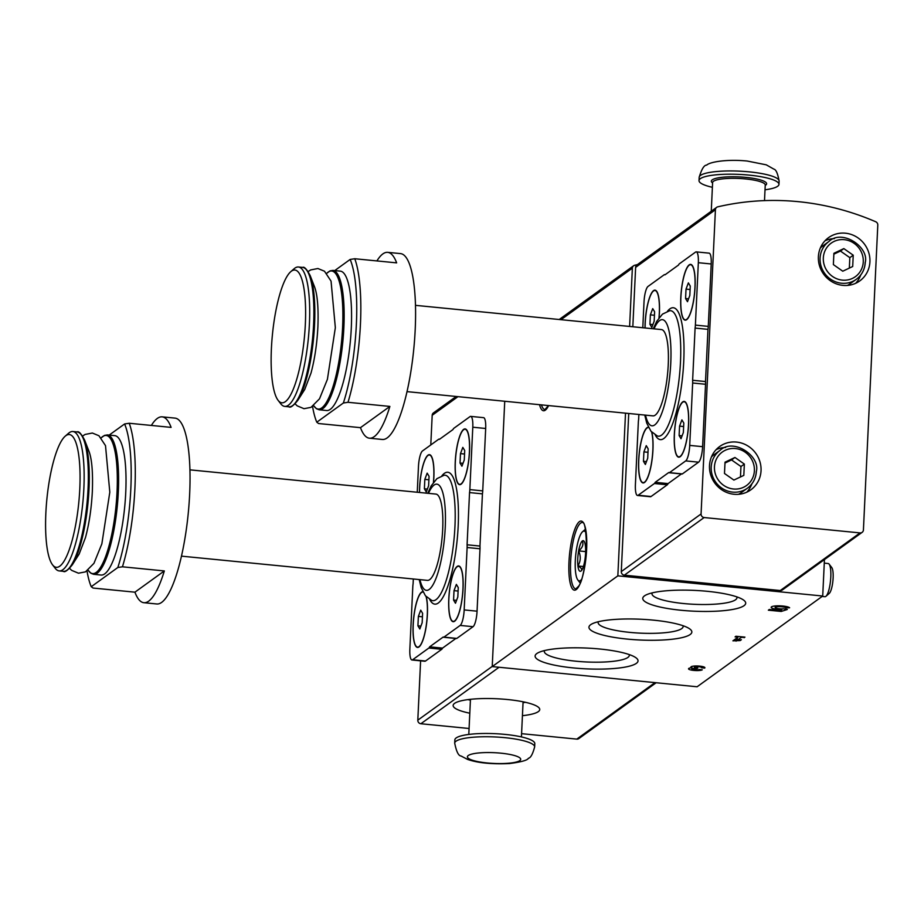 <?xml version="1.0" encoding="UTF-8"?>
<svg xmlns="http://www.w3.org/2000/svg" width="924" height="924" viewBox="0 0 924 924"><rect width="100%" height="100%" fill="white"/><g stroke="black" fill="none" stroke-linecap="round" stroke-linejoin="round"><path stroke-width="1.39" d="M629.614 326.438L632.363 268.145A3.338 3.165 -125.8 0 1 634.673 265.269A263.444 250.127 -125.8 0 1 637.387 264.622M717.775 206.837A263.444 250.127 -125.8 0 1 875.709 221.748A3.338 3.165 -125.8 0 1 877.8 225.075L863.42 529.96A3.338 3.165 -125.8 0 1 860.048 532.905L704.134 517.544A3.338 3.165 -125.8 0 1 701.073 513.963L715.419 209.725A3.338 3.165 -125.8 0 1 717.775 206.837M688.588 424.162A28.009 6.734 -84.4 0 0 685.781 402.471A28.009 6.734 -84.4 0 0 674.751 428.655A28.009 6.734 -84.4 0 0 680.457 456.479A28.009 6.734 -84.4 0 0 688.588 424.162M659.066 317.787A28.009 6.734 -84.4 0 0 659.401 312.889A28.009 6.734 -84.4 0 0 656.594 291.187A28.009 6.734 -84.4 0 0 649.018 299.226A28.009 6.734 -84.4 0 0 645.021 327.962M638.865 414.472L638.646 419.277A6.664 1.605 -84.4 0 0 638.334 422.233L635.4 484.65A13.34 3.211 -84.4 0 0 637.479 495.472A13.34 3.211 -84.4 0 0 638.172 495.241L654.411 483.518A6.664 1.605 -84.4 0 0 655.185 482.328L668.768 472.511A6.664 1.605 -84.4 0 0 669.126 472.742A6.664 1.605 -84.4 0 0 669.473 472.638L685.712 460.903A13.34 3.211 -84.4 0 0 689.72 445.403L692.665 382.998A6.664 1.605 -84.4 0 0 692.63 380.272L695.091 328.078A6.664 1.605 -84.4 0 0 695.391 325.109L698.336 262.705A13.34 3.211 -84.4 0 0 696.246 251.882A13.34 3.211 -84.4 0 0 695.553 252.102L679.325 263.837A6.664 1.605 -84.4 0 0 678.551 265.015L664.968 274.832A6.664 1.605 -84.4 0 0 664.61 274.601A6.664 1.605 -84.4 0 0 664.264 274.717L648.024 286.44A13.34 3.211 -84.4 0 0 644.016 301.94L642.792 327.743M648.405 427.177A28.009 6.734 -84.4 0 0 638.796 458.188A28.009 6.734 -84.4 0 0 644.813 482.236A28.009 6.734 -84.4 0 0 652.945 449.907A28.009 6.734 -84.4 0 0 651.813 432.213M695.056 287.133A28.009 6.734 -84.4 0 0 692.249 265.442A28.009 6.734 -84.4 0 0 681.219 291.626A28.009 6.734 -84.4 0 0 686.925 319.461A28.009 6.734 -84.4 0 0 695.056 287.133M312.566 406.468A90.044 21.656 -84.4 0 0 316.793 422.199L318.595 423.538L360.476 427.662A93.37 22.465 -84.4 0 0 369.404 438.195A93.37 22.465 -84.4 0 0 389.882 406.421L348.002 402.298A93.37 22.465 -84.4 0 0 360.452 323.978A93.37 22.465 -84.4 0 0 354.77 258.743L396.65 262.866A93.37 22.465 -84.4 0 0 387.722 252.344A93.37 22.465 -84.4 0 0 376.9 260.926M369.404 438.195L382.293 439.466A93.37 22.465 -84.4 0 0 415.211 329.371A93.37 22.465 -84.4 0 0 400.6 253.615L387.722 252.344M348.002 402.298L343.37 403.003A90.044 21.656 -84.4 0 0 350.138 259.448L354.77 258.743M332.917 270.397A70.028 16.84 -84.4 0 1 343.878 327.223A70.028 16.84 -84.4 0 1 319.184 409.782L326.599 410.522A70.028 16.84 -84.4 0 0 351.293 327.951A70.028 16.84 -84.4 0 0 340.332 271.136L332.917 270.397L330.007 270.894L326.703 273.342M334.731 270.582L350.138 259.448M343.37 403.003L316.793 422.199M463.039 588.669A28.009 6.734 -84.4 0 0 460.233 566.978A28.009 6.734 -84.4 0 0 449.214 593.162A28.009 6.734 -84.4 0 0 454.92 620.997A28.009 6.734 -84.4 0 0 463.039 588.669M433.518 482.293A28.009 6.734 -84.4 0 0 433.853 477.396A28.009 6.734 -84.4 0 0 431.046 455.705A28.009 6.734 -84.4 0 0 423.481 463.733A28.009 6.734 -84.4 0 0 419.484 492.469M413.328 578.99L413.097 583.783A6.664 1.605 -84.4 0 0 412.797 586.752L409.852 649.156A13.34 3.211 -84.4 0 0 411.942 659.979A13.34 3.211 -84.4 0 0 412.635 659.759L428.863 648.024A6.664 1.605 -84.4 0 0 429.637 646.835L443.22 637.029A6.664 1.605 -84.4 0 0 443.578 637.26A6.664 1.605 -84.4 0 0 443.924 637.144L460.164 625.421A13.34 3.211 -84.4 0 0 464.171 609.921L467.117 547.505A6.664 1.605 -84.4 0 0 467.082 544.79L469.542 492.584A6.664 1.605 -84.4 0 0 469.842 489.616L472.788 427.211A13.34 3.211 -84.4 0 0 470.697 416.389A13.34 3.211 -84.4 0 0 470.004 416.62L453.776 428.343A6.664 1.605 -84.4 0 0 453.003 429.533L439.42 439.339A6.664 1.605 -84.4 0 0 439.062 439.108A6.664 1.605 -84.4 0 0 438.715 439.223L422.476 450.958A13.34 3.211 -84.4 0 0 418.468 466.458L417.255 492.249M422.869 591.695A28.009 6.734 -84.4 0 0 413.247 622.695A28.009 6.734 -84.4 0 0 419.265 646.742A28.009 6.734 -84.4 0 0 427.396 614.425A28.009 6.734 -84.4 0 0 426.264 596.719M469.507 451.651A28.009 6.734 -84.4 0 0 466.701 429.949A28.009 6.734 -84.4 0 0 455.671 456.133A28.009 6.734 -84.4 0 0 461.376 483.968A28.009 6.734 -84.4 0 0 469.507 451.651M87.018 570.986A90.044 21.656 -84.4 0 0 91.245 586.705L93.058 588.045L134.927 592.18A93.37 22.465 -84.4 0 0 143.855 602.702A93.37 22.465 -84.4 0 0 164.333 570.94L122.453 566.805A93.37 22.465 -84.4 0 0 134.904 488.484A93.37 22.465 -84.4 0 0 129.221 423.261L171.102 427.385A93.37 22.465 -84.4 0 0 162.174 416.851A93.37 22.465 -84.4 0 0 151.363 425.444M143.855 602.702L156.745 603.973A93.37 22.465 -84.4 0 0 189.663 493.878A93.37 22.465 -84.4 0 0 175.052 418.122L162.174 416.851M122.453 566.805L117.822 567.509A90.044 21.656 -84.4 0 0 124.59 423.966L129.221 423.261M107.369 434.915A70.028 16.84 -84.4 0 1 118.33 491.73A70.028 16.84 -84.4 0 1 93.636 574.301L101.051 575.028A70.028 16.84 -84.4 0 0 125.745 492.457A70.028 16.84 -84.4 0 0 114.784 435.643L107.369 434.915L104.47 435.412L101.155 437.861A69.358 16.69 -84.4 0 1 117.048 491.741A69.358 16.69 -84.4 0 1 88.126 570.189M109.182 435.089L124.59 423.966M117.822 567.509L91.245 586.705M469.08 728.493L420.87 723.746A3.338 3.165 -125.8 0 1 417.81 720.166L420.605 660.833M430.78 444.952L432.189 415.292A3.338 3.165 -125.8 0 1 433.448 412.901L456.19 396.477M443.578 637.26L456.468 638.53A6.664 1.605 -84.4 0 0 456.814 638.415L473.053 626.691A13.34 3.211 -84.4 0 0 477.061 611.18L480.006 548.775A6.664 1.605 -84.4 0 0 479.96 546.061L482.432 493.855A6.664 1.605 -84.4 0 0 482.732 490.887L485.678 428.482A13.34 3.211 -84.4 0 0 483.587 417.66L470.697 416.389M411.942 659.979L424.821 661.249A13.34 3.211 -84.4 0 0 425.514 661.03L441.753 649.295A6.664 1.605 -84.4 0 0 442.527 648.105L455.867 638.472M734.95 457.472L744.351 464.079L743.82 475.375L733.887 480.076L724.485 473.481L725.028 462.173L734.95 457.472L731.554 459.933L740.956 466.528L744.351 464.079M843.831 248.602L853.233 255.197L852.702 266.505L842.769 271.206L833.367 264.599L833.898 253.303L843.831 248.602L840.436 251.051L849.837 257.657L853.233 255.197M744.94 637.144L741.175 637.456L737.26 640.286L741.383 639.72L740.193 640.575L732.917 640.829L738.022 637.144L735.088 636.855L735.92 636.255L744.94 637.144M707.345 591.314A51.513 10.395 -177.3 0 0 646.338 594.813A51.513 10.395 -177.3 0 0 693.739 611.18A51.513 10.395 -177.3 0 0 742.48 599.353A51.513 10.395 -177.3 0 0 707.345 591.314M599.676 648.995A51.513 10.395 -177.3 0 0 538.669 652.494A51.513 10.395 -177.3 0 0 586.082 668.849A51.513 10.395 -177.3 0 0 634.811 657.022A51.513 10.395 -177.3 0 0 599.676 648.995M653.511 620.154A51.513 10.395 -177.3 0 0 592.503 623.654A51.513 10.395 -177.3 0 0 639.905 640.009A51.513 10.395 -177.3 0 0 688.646 628.193A51.513 10.395 -177.3 0 0 653.511 620.154M617.844 575.848L492.226 666.585L697.1 686.775L822.718 596.026L617.844 575.848L625.513 413.167M691.672 667.775A6.999 1.409 2.7 0 1 690.909 667.082A6.999 1.409 2.7 0 1 697.978 666.008A6.999 1.409 2.7 0 1 704.908 667.74A6.999 1.409 2.7 0 1 704.677 668.087L701.512 667.775A3.731 0.751 2.7 0 0 701.639 667.59A3.731 0.751 2.7 0 0 699.341 666.781A3.731 0.751 2.7 0 0 695.264 666.77A3.269 0.658 2.7 0 0 694.317 667.186A3.269 0.658 2.7 0 0 696.742 667.936L697.816 668.04L695.911 668.537A3.269 0.658 2.7 0 0 691.822 668.988A3.269 0.658 2.7 0 0 691.926 669.172A3.731 0.751 2.7 0 0 695.541 669.888A3.731 0.751 2.7 0 0 699.133 669.484L702.298 669.796A6.999 1.409 2.7 0 1 694.594 670.489A6.999 1.409 2.7 0 1 688.53 668.803A6.999 1.409 2.7 0 1 691.672 667.775L691.741 666.47M784.233 608.904L787.306 609.482L781.23 611.457L768.352 610.186L769.299 609.494L779.359 610.487L781.831 609.69A9.332 1.883 2.7 0 1 771.17 607.322A9.332 1.883 2.7 0 1 779.567 605.832A9.332 1.883 2.7 0 1 789.616 607.773L785.804 607.888A5.336 1.074 2.7 0 0 780.26 606.664A5.336 1.074 2.7 0 0 775.167 607.507A5.336 1.074 2.7 0 0 777.846 608.569A5.336 1.074 2.7 0 0 783.229 608.812L784.233 608.904M824.439 559.586L822.718 596.026M492.226 666.585L504.735 401.259M862.15 532.339L782.362 589.974A3.338 3.165 -125.8 0 1 780.26 590.54L624.347 575.178A3.338 3.165 -125.8 0 1 621.286 571.598L628.736 413.478M632.824 326.761L635.631 267.359A3.338 3.165 -125.8 0 1 636.902 264.969L716.689 207.334M656.144 682.744L578.886 738.553A3.338 3.165 -125.8 0 1 576.784 739.108L521.586 733.668M522.43 715.684A43.347 8.755 -177.3 0 0 539.743 709.54A43.347 8.755 -177.3 0 0 507.472 699.526A43.347 8.755 -177.3 0 0 453.141 705.462A43.347 8.755 -177.3 0 0 469.796 713.201M669.126 472.742L682.016 474.012A6.664 1.605 -84.4 0 0 682.362 473.908L698.59 462.173A13.34 3.211 -84.4 0 0 702.61 446.673L705.543 384.269A6.664 1.605 -84.4 0 0 705.509 381.543L707.969 329.348A6.664 1.605 -84.4 0 0 708.281 326.38L711.214 263.975A13.34 3.211 -84.4 0 0 709.135 253.153L696.246 251.882M637.479 495.472L650.369 496.731A13.34 3.211 -84.4 0 0 651.062 496.511L667.301 484.788A6.664 1.605 -84.4 0 0 668.064 483.599L681.415 473.954M761.041 470.697A26.681 25.329 54.2 0 0 747.273 445.587A26.681 25.329 54.2 0 0 719.646 446.535A26.681 25.329 54.2 0 0 714.737 482.998A26.681 25.329 54.2 0 0 750.889 489.789A26.681 25.329 54.2 0 0 761.041 470.697M869.923 261.827A26.681 25.329 54.2 0 0 856.155 236.706A26.681 25.329 54.2 0 0 828.528 237.664A26.681 25.329 54.2 0 0 823.619 274.116A26.681 25.329 54.2 0 0 859.77 280.908A26.681 25.329 54.2 0 0 869.923 261.827M598.394 621.713A42.539 8.582 -177.3 0 0 598.151 622.499A42.539 8.582 -177.3 0 0 640.24 633.136A42.539 8.582 -177.3 0 0 683.125 626.507A42.539 8.582 -177.3 0 0 682.963 625.698M544.571 650.554A42.539 8.582 -177.3 0 0 544.317 651.339A42.539 8.582 -177.3 0 0 586.405 661.965A42.539 8.582 -177.3 0 0 629.302 655.347A42.539 8.582 -177.3 0 0 629.129 654.539M652.229 592.873A42.539 8.582 -177.3 0 0 651.986 593.658A42.539 8.582 -177.3 0 0 694.063 604.296A42.539 8.582 -177.3 0 0 736.959 597.666A42.539 8.582 -177.3 0 0 736.786 596.869M744.143 637.063L744.109 637.745M741.21 636.775L741.175 637.456M737.387 637.606L737.26 640.286M740.216 639.882L740.193 640.575M736.197 638.461L736.07 641.141M738.057 636.463L738.022 637.144M704.7 667.394L704.677 668.087M697.008 667.96L696.985 668.641M781.311 609.852L781.23 611.457M781.866 608.858L781.831 609.69M785.862 606.456L785.804 607.888M847.377 285.435A23.343 22.164 54.2 0 0 850.172 283.726L856.294 279.314A23.343 22.164 54.2 0 1 824.658 273.365A23.343 22.164 54.2 0 1 828.955 241.464L822.845 245.888A23.343 22.164 54.2 0 0 820.339 248.002M834.488 238.588A26.681 25.329 54.2 0 0 824.982 240.794M855.682 283.298A26.681 25.329 54.2 0 0 860.764 274.959M738.507 494.305A23.343 22.164 54.2 0 0 741.302 492.608L747.412 488.195A23.343 22.164 54.2 0 1 715.777 482.247A23.343 22.164 54.2 0 1 720.073 450.346L713.963 454.758A23.343 22.164 54.2 0 0 711.457 456.883M725.606 447.47A26.681 25.329 54.2 0 0 716.1 449.676M746.8 492.169A26.681 25.329 54.2 0 0 751.882 483.841M849.837 257.657L849.341 268.087M833.864 254.158L840.436 251.051M740.956 466.528L740.459 476.969M724.982 463.039L731.554 459.933M429.637 646.835L442.527 648.105M467.082 544.79L479.96 546.061M469.542 492.584L482.432 493.855M181.451 556.144L427.408 580.376A43.347 10.43 -84.4 0 0 442.688 529.267A43.347 10.43 -84.4 0 0 435.909 494.086L189.951 469.854M89.27 452.09A57.484 13.825 -84.4 0 0 89.212 451.94A57.484 13.825 -84.4 0 0 88.97 451.293L84.615 440.09C81.22 433.656 78.713 430.942 77.096 431.935L72.904 431.52A70.028 16.84 -84.4 0 0 68.538 433.287L65.2 436.197A66.69 16.043 -84.4 0 0 46.858 499.318A66.69 16.043 -84.4 0 0 52.529 564.807A66.69 16.043 -84.4 0 0 79.799 488.634A66.69 16.043 -84.4 0 0 65.2 436.197M84.615 440.09A69.358 16.69 -84.4 0 1 89.004 488.981A69.358 16.69 -84.4 0 1 72.338 564.783L78.783 554.643A57.484 13.825 -84.4 0 0 79.152 554.053A57.484 13.825 -84.4 0 0 79.314 553.776M52.529 564.807L55.232 568.318A70.028 16.84 -84.4 0 0 59.171 570.905A70.028 16.84 -84.4 0 0 83.865 488.334A70.028 16.84 -84.4 0 0 72.904 431.52M134.927 592.18L164.333 570.94M431.185 455.89A27.674 6.653 -84.4 0 0 429.764 455.035A27.674 6.653 -84.4 0 0 429.602 455.024M433.425 482.42A27.674 6.653 -84.4 0 0 433.772 477.465A27.674 6.653 -84.4 0 0 429.441 455.001A27.674 6.653 -84.4 0 0 419.565 492.48M424.821 479.371L424.382 488.796L426.287 491.972L428.621 485.724L429.071 476.31L427.165 473.134L424.821 479.371L428.909 479.775M417.717 647.123A27.674 6.653 -84.4 0 0 417.867 647.146A27.674 6.653 -84.4 0 0 419.438 646.592M422.973 592.03L423.042 592.03A27.674 6.653 -84.4 0 0 422.973 592.03A27.674 6.653 -84.4 0 0 413.64 618.918A27.674 6.653 -84.4 0 0 417.556 647.123A27.674 6.653 -84.4 0 0 427.304 614.483A27.674 6.653 -84.4 0 0 426.056 596.5M460.371 567.163A27.674 6.653 -84.4 0 0 458.951 566.308A27.674 6.653 -84.4 0 0 458.789 566.297M453.361 621.378A27.674 6.653 -84.4 0 0 453.522 621.402A27.674 6.653 -84.4 0 0 455.082 620.836M462.959 588.738A27.674 6.653 -84.4 0 0 458.627 566.273A27.674 6.653 -84.4 0 0 449.283 593.173A27.674 6.653 -84.4 0 0 453.199 621.367A27.674 6.653 -84.4 0 0 462.959 588.738M466.828 430.134A27.674 6.653 -84.4 0 0 465.407 429.279A27.674 6.653 -84.4 0 0 465.246 429.279M459.829 484.349A27.674 6.653 -84.4 0 0 459.979 484.372A27.674 6.653 -84.4 0 0 461.55 483.818M469.415 451.709A27.674 6.653 -84.4 0 0 465.095 429.256A27.674 6.653 -84.4 0 0 455.751 456.144A27.674 6.653 -84.4 0 0 459.667 484.338A27.674 6.653 -84.4 0 0 469.415 451.709M418.364 616.4L417.925 625.814L419.819 628.99L422.164 622.753L422.603 613.328L420.709 610.152L418.364 616.4L422.441 616.805M454.019 590.644L453.568 600.069L455.474 603.245L457.819 596.996L458.258 587.583L456.364 584.407L454.019 590.644L458.096 591.048M460.475 453.626L460.037 463.039L461.931 466.216L464.275 459.979L464.714 450.554L462.82 447.378L460.475 453.626L464.553 454.019M427.362 489.085L424.382 488.796M463.016 463.328L460.037 463.039M456.548 600.357L453.568 600.069M420.905 626.114L417.925 625.814M467.937 699.618A43.347 8.755 -177.3 0 0 470.42 700.149M523.042 702.633A43.347 8.755 -177.3 0 0 525.56 702.332M534.649 746.904L534.8 743.647A40.021 8.073 -177.3 0 0 505.012 734.395A40.021 8.073 -177.3 0 0 454.851 739.87L454.7 743.139C456.387 751.57 458.489 755.855 461.007 755.982L467.521 759.389C477.581 762.935 491.556 764.333 509.447 763.559C521.252 762.011 527.569 760.244 528.413 758.258C530.642 757.911 532.721 754.134 534.649 746.904A40.021 8.073 -177.3 0 0 504.862 737.664A40.021 8.073 -177.3 0 0 454.7 743.139M655.185 482.328L668.064 483.599M692.63 380.272L705.509 381.543M695.091 328.078L707.969 329.348M406.987 391.626L652.956 415.869A43.347 10.43 -84.4 0 0 668.237 364.749A43.347 10.43 -84.4 0 0 661.457 329.579L415.488 305.347M314.807 287.583A57.484 13.825 -84.4 0 0 314.761 287.433A57.484 13.825 -84.4 0 0 314.518 286.787L310.164 275.571C306.756 269.138 304.25 266.424 302.645 267.417L298.452 267.001A70.028 16.84 -84.4 0 0 294.086 268.769L290.748 271.691A66.69 16.043 -84.4 0 0 272.407 334.811A66.69 16.043 -84.4 0 0 278.078 400.3A66.69 16.043 -84.4 0 0 305.347 324.116A66.69 16.043 -84.4 0 0 290.748 271.691M310.164 275.571A69.358 16.69 -84.4 0 1 314.553 324.463A69.358 16.69 -84.4 0 1 297.874 400.265L304.331 390.124A57.484 13.825 -84.4 0 0 304.701 389.535A57.484 13.825 -84.4 0 0 304.862 389.258M278.078 400.3L280.781 403.811A70.028 16.84 -84.4 0 0 284.719 406.387A70.028 16.84 -84.4 0 0 309.413 323.827A70.028 16.84 -84.4 0 0 298.452 267.001M360.476 427.662L389.882 406.421M656.733 291.372A27.674 6.653 -84.4 0 0 655.312 290.529A27.674 6.653 -84.4 0 0 655.151 290.517M658.974 317.914A27.674 6.653 -84.4 0 0 659.32 312.947A27.674 6.653 -84.4 0 0 654.989 290.494A27.674 6.653 -84.4 0 0 645.114 327.974M650.369 314.865L649.93 324.278L651.824 327.454L654.169 321.217L654.619 311.792L652.714 308.616L650.369 314.865L654.458 315.257M643.254 482.617A27.674 6.653 -84.4 0 0 643.416 482.64A27.674 6.653 -84.4 0 0 644.975 482.085M648.521 427.512L648.579 427.523A27.674 6.653 -84.4 0 0 648.521 427.512A27.674 6.653 -84.4 0 0 639.189 454.412A27.674 6.653 -84.4 0 0 643.092 482.605A27.674 6.653 -84.4 0 0 652.852 449.976A27.674 6.653 -84.4 0 0 651.605 431.982M685.92 402.645A27.674 6.653 -84.4 0 0 684.499 401.801A27.674 6.653 -84.4 0 0 684.337 401.79M678.909 456.86A27.674 6.653 -84.4 0 0 679.071 456.883A27.674 6.653 -84.4 0 0 680.63 456.329M688.507 424.22A27.674 6.653 -84.4 0 0 684.176 401.767A27.674 6.653 -84.4 0 0 674.832 428.655A27.674 6.653 -84.4 0 0 678.747 456.86A27.674 6.653 -84.4 0 0 688.507 424.22M692.376 265.627A27.674 6.653 -84.4 0 0 690.956 264.772A27.674 6.653 -84.4 0 0 690.794 264.761M685.365 319.843A27.674 6.653 -84.4 0 0 685.527 319.866A27.674 6.653 -84.4 0 0 687.086 319.3M694.964 287.191A27.674 6.653 -84.4 0 0 690.632 264.738A27.674 6.653 -84.4 0 0 681.3 291.637A27.674 6.653 -84.4 0 0 685.204 319.831A27.674 6.653 -84.4 0 0 694.964 287.191M643.913 451.882L643.462 461.307L645.368 464.483L647.712 458.235L648.151 448.821L646.257 445.645L643.913 451.882L647.99 452.286M679.556 426.137L679.117 435.551L681.011 438.727L683.356 432.49L683.806 423.065L681.9 419.889L679.556 426.137L683.644 426.542M686.024 289.108L685.573 298.521L687.479 301.698L689.824 295.461L690.263 286.047L688.368 282.871L686.024 289.108L690.101 289.512M652.91 324.567L649.93 324.278M688.565 298.822L685.573 298.521M682.097 435.851L679.117 435.551M646.454 461.596L643.462 461.307M765.014 189.79A40.021 8.073 -177.3 0 0 778.967 184.361A40.021 8.073 -177.3 0 0 749.179 175.121A40.021 8.073 -177.3 0 0 699.018 180.596A40.021 8.073 -177.3 0 0 712.381 187.306M584.707 561.064A15.408 3.708 95.6 0 1 581.127 570.928A15.408 3.708 95.6 0 1 580.965 571.055C582.547 569.634 581.543 567.937 577.927 565.973C580.746 561.214 580.988 556.202 578.632 550.9C582.466 547.851 583.725 544.525 582.386 540.921A15.408 3.708 95.6 0 1 584.049 541.233A15.408 3.708 95.6 0 1 585.423 546.003A15.408 3.708 95.6 0 1 584.707 561.064M580.965 571.055A15.408 3.708 95.6 0 1 577.927 565.973A15.408 3.708 95.6 0 1 578.632 550.9A15.408 3.708 95.6 0 1 582.386 540.921M581.635 579.302A25.006 6.018 95.6 0 1 577.812 579.96A25.006 6.018 95.6 0 1 575.687 555.393A25.006 6.018 95.6 0 1 582.57 531.727A25.006 6.018 95.6 0 1 586.186 533.113M824.266 563.132L828.181 563.524A16.678 4.008 95.6 0 1 829.128 564.137A16.678 4.008 95.6 0 1 830.791 577.05A16.678 4.008 95.6 0 1 825.952 596.292A16.678 4.008 95.6 0 1 824.913 596.708L822.152 596.442M829.128 564.137L831.773 567.579A13.398 3.222 95.6 0 1 833.125 577.962A13.398 3.222 95.6 0 1 829.232 593.427L825.952 596.292M585.643 551.593L578.632 550.9M583.402 566.516L577.927 565.973M655.266 434.973A66.274 15.939 -84.4 0 0 672.326 424.59A66.274 15.939 -84.4 0 0 683.737 361.492A66.274 15.939 -84.4 0 0 667.451 311.284M429.718 599.491A66.274 15.939 -84.4 0 0 446.777 589.108A66.274 15.939 -84.4 0 0 458.188 525.999A66.274 15.939 -84.4 0 0 441.903 475.791M432.189 415.292L457.981 396.65M417.81 720.166L492.238 666.4M754.388 470.743A20.674 19.635 54.2 0 0 725.259 450.277A20.674 19.635 54.2 0 0 723.608 485.308A20.674 19.635 54.2 0 0 754.388 470.743M863.27 261.873A20.674 19.635 54.2 0 0 834.141 241.395A20.674 19.635 54.2 0 0 832.489 276.438A20.674 19.635 54.2 0 0 863.27 261.873M539.524 404.689A34.685 8.339 -84.4 0 0 548.602 405.578M586.636 549.226A34.685 8.339 -84.4 0 0 574.774 529.406A34.685 8.339 -84.4 0 0 572.002 588.184A34.685 8.339 -84.4 0 0 586.636 549.226M561.007 319.681L632.363 268.145M576.784 739.108L654.977 682.628M420.87 723.746L499.064 667.267M860.048 532.905L780.26 590.54M704.134 517.544L624.347 575.178M701.073 513.963L621.286 571.598M715.419 209.725L635.631 267.359M695.298 665.985L695.264 666.77M695.945 667.833L695.911 668.537M582.363 522.545A33.345 8.016 -84.4 0 0 571.113 554.943A33.345 8.016 -84.4 0 0 575.825 588.923L578.759 586.059C582.132 581.589 584.742 569.334 586.59 549.295C586.105 530.122 584.696 521.205 582.363 522.545M541.429 404.874A33.345 8.016 -84.4 0 0 544.929 409.551L548.475 405.567M828.955 241.464C842.053 228.748 869.299 246.962 865.257 262.485C864.783 269.542 861.792 275.156 856.294 279.314A23.343 22.164 54.2 0 0 865.164 262.612M720.073 450.346C733.182 437.618 760.417 455.844 756.375 471.356C755.901 478.424 752.921 484.037 747.412 488.195A23.343 22.164 54.2 0 0 756.294 471.494M412.635 659.759L425.514 661.03M428.863 648.024L441.753 649.295M443.924 637.144L456.814 638.415M460.164 625.421L473.053 626.691M464.171 609.921L477.061 611.18M467.117 547.505L480.006 548.775M469.842 489.616L482.732 490.887M472.788 427.211L485.678 428.482M419.207 579.567L421.205 587.606L425.433 595.772L431.774 600.461A63.04 15.165 -84.4 0 0 454.954 526.357A63.04 15.165 -84.4 0 0 444.109 475.248L436.925 478.655L431.208 485.839L427.708 493.289M419.958 579.648A53.361 12.832 -84.4 0 0 434.268 582.374A53.361 12.832 -84.4 0 0 445.241 527.419A53.361 12.832 -84.4 0 0 428.459 493.358M72.338 564.783C67.741 570.431 64.749 572.603 63.363 571.321A70.028 16.84 -84.4 0 0 88.057 488.75A70.028 16.84 -84.4 0 0 77.096 431.935M500.843 753.164A26.681 5.382 -177.3 0 0 468.341 758.327A26.681 5.382 -177.3 0 0 512.982 762.716A26.681 5.382 -177.3 0 0 500.843 753.164M638.172 495.241L651.062 496.511M654.411 483.518L667.301 484.788M669.473 472.638L682.362 473.908M685.712 460.903L698.59 462.173M689.72 445.403L702.61 446.673M692.665 382.998L705.543 384.269M695.391 325.109L708.281 326.38M698.336 262.705L711.214 263.975M644.756 415.061L646.742 423.1L650.981 431.254L657.311 435.955A63.04 15.165 -84.4 0 0 680.491 361.838A63.04 15.165 -84.4 0 0 669.657 310.73L662.473 314.137L656.745 321.321L653.256 328.771M645.506 415.13A53.361 12.832 -84.4 0 0 659.805 417.856A53.361 12.832 -84.4 0 0 670.778 362.913A53.361 12.832 -84.4 0 0 654.007 328.84M313.675 405.671A69.358 16.69 -84.4 0 0 342.596 327.235A69.358 16.69 -84.4 0 0 326.715 273.365M297.874 400.265C293.289 405.913 290.298 408.096 288.912 406.803A70.028 16.84 -84.4 0 0 313.606 324.232A70.028 16.84 -84.4 0 0 302.645 267.417M749.329 171.864A40.021 8.073 -177.3 0 0 699.168 177.327C701.639 169.092 704.134 165.026 706.664 165.13C709.759 161.885 727.361 158.997 747.239 161.042L766.262 164.83L773.908 169.15C776.033 169.566 777.765 173.55 779.117 181.104A40.021 8.073 -177.3 0 0 749.329 171.864M765.222 185.435A27.674 5.59 -177.3 0 0 746.038 177.396A27.674 5.59 -177.3 0 0 719.011 177.708A27.674 5.59 -177.3 0 0 712.589 182.952M765.245 184.996L765.245 185.031A26.346 5.313 -177.3 0 0 745.633 178.944A26.346 5.313 -177.3 0 0 712.612 182.548L712.612 182.513M559.216 319.508L633.621 265.754M701.697 666.4L701.639 667.59M694.363 666.031L694.317 667.186M691.937 666.412L691.822 668.988M775.236 605.959L775.167 607.507M439.062 439.108L439.662 439.177M93.636 574.301L90.887 573.25L88.115 570.2M82.629 436.036L85.1 434.442L92.365 433.033L98.949 435.747L105.509 445.645L109.806 492.18L101.859 543.832L93.959 563.328L85.458 571.875L78.471 573.203L71.645 570.362L69.589 568.375M89.212 451.94C91.95 459.771 93.001 472.915 92.342 491.36C91.464 508.385 89.166 523.804 85.47 537.595L79.152 554.053M63.363 571.321L59.171 570.905M470.455 699.318L468.803 734.441M523.088 701.801L521.425 736.925M664.61 274.601L665.199 274.659M319.184 409.782L316.435 408.731L313.663 405.682M308.177 271.517L310.649 269.935L317.902 268.514L324.486 271.229L331.058 281.127L335.343 327.673L327.408 379.325L319.508 398.81L311.007 407.357L304.019 408.697L297.182 405.844L295.137 403.857M314.761 287.433C317.498 295.253 318.549 308.397 317.891 326.842C317.001 343.878 314.714 359.286 311.007 373.077L304.701 389.535M288.912 406.803L284.719 406.387M699.168 177.327L699.018 180.596M779.117 181.104L778.967 184.361M712.612 182.548L711.261 211.261M765.245 185.031L764.506 200.623M577.812 579.96L580.226 583.09M582.57 531.727L585.539 529.129"/></g></svg>
